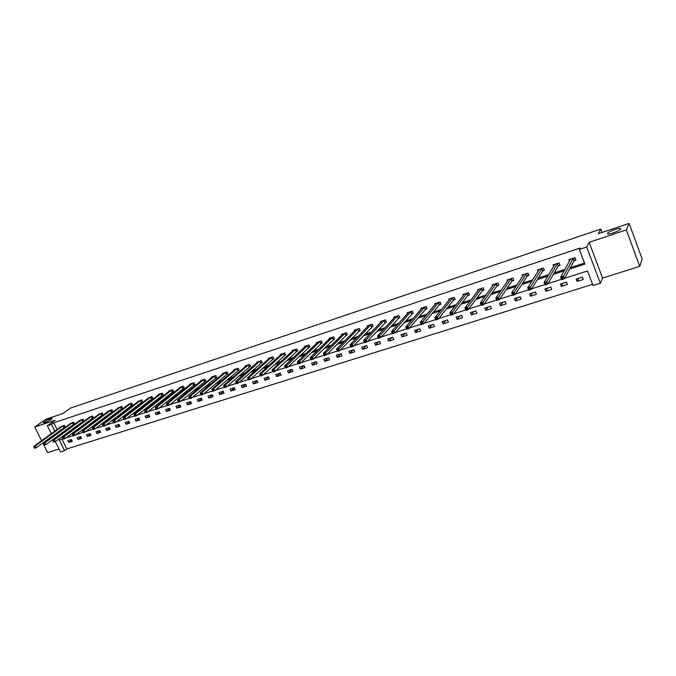 <?xml version="1.0" encoding="UTF-8"?>
<svg xmlns="http://www.w3.org/2000/svg" width="676" height="676" viewBox="0 0 676 676"><rect width="100%" height="100%" fill="white"/><g stroke="black" fill="none" stroke-linecap="round" stroke-linejoin="round"><path stroke-width="1.01" d="M51.401 419.416C47.971 421.537 45.258 422.72 43.256 422.973L44.117 421.849C47.54 419.737 50.252 418.562 52.238 418.309L51.401 419.416M620.796 228.936C620.391 230.491 610.149 234.471 607.91 233.947L607.445 233.406C607.927 231.834 618.033 227.913 620.314 228.412L620.796 228.936M61.947 439.18L66.839 448.94L64.609 450.638L60.502 451.923L55.339 441.648L53.793 442.146L53.598 440.946L52.973 441.149L53.353 441.893M74.411 423.835L45.74 444.723L44.21 445.214L43.991 444.031L43.382 444.225L47.641 452.607L59.04 449.025M51.342 433.696L47.345 425.753L55.077 420.278L34.73 427.055L45.968 419.204L62.86 413.535L70.634 408.042L600.727 229.088L598.387 233.702L629.102 223.393L642.2 259.119L639.75 266.361L626.348 229.908L589.126 242.312L586.667 247.01L600.313 283.252L593.038 285.525L587.52 270.958L564.646 278.275M589.126 242.312L602.561 278.064L639.75 266.361M602.561 278.064L600.313 283.252M66.839 448.94L592.582 284.334M34.73 427.055L41.633 440.727M42.782 443L43.374 444.166M629.102 223.393L626.348 229.908M601.995 232.493L600.727 229.088M582.34 277.042L576.205 278.994L577.127 281.393L583.261 279.45L582.34 277.042M566.463 282.095L560.421 284.013L561.342 286.396L567.384 284.478L566.463 282.095M550.822 287.063L544.873 288.965L545.785 291.322L551.743 289.438L550.822 287.063M535.409 291.964L529.545 293.832L530.457 296.173L536.33 294.322L535.409 291.964M520.224 296.798L514.436 298.64L515.357 300.964L521.137 299.13L520.224 296.798M505.251 301.555L499.556 303.372L500.468 305.679L506.172 303.87L505.251 301.555M490.497 306.253L484.878 308.036L485.799 310.326L491.418 308.543L490.497 306.253M475.955 310.875L470.412 312.642L471.333 314.906L476.876 313.149L475.955 310.875M461.615 315.438L456.156 317.171L457.069 319.418L462.536 317.695L461.615 315.438M447.478 319.934L442.096 321.641L443.017 323.872L448.399 322.173L447.478 319.934M433.536 324.362L428.229 326.052L429.15 328.266L434.457 326.584L433.536 324.362M419.796 328.739L414.557 330.403L415.478 332.6L420.709 330.936L419.796 328.739M406.234 333.048L401.071 334.688L401.992 336.868L407.155 335.237L406.234 333.048M392.866 337.299L387.77 338.921L388.683 341.084L393.778 339.47L392.866 337.299M379.675 341.498L374.648 343.095L375.56 345.242L380.588 343.645L379.675 341.498M366.662 345.63L361.702 347.21L362.615 349.34L367.575 347.768L366.662 345.63M353.818 349.712L348.926 351.275L349.847 353.387L354.739 351.833L353.818 349.712M341.152 353.742L336.327 355.28L337.24 357.376L342.073 355.846L341.152 353.742M328.654 357.722L323.889 359.235L324.801 361.314L329.567 359.809L328.654 357.722M316.317 361.643L311.619 363.139L312.532 365.201L317.23 363.713L316.317 361.643M304.141 365.513L299.502 366.992L300.414 369.045L305.053 367.575L304.141 365.513M292.125 369.333L287.545 370.794L288.458 372.831L293.038 371.377L292.125 369.333M280.261 373.11L275.74 374.546L276.653 376.566L281.174 375.138L280.261 373.11M268.549 376.828L264.088 378.247L264.992 380.258L269.462 378.847L268.549 376.828M256.99 380.512L252.579 381.906L253.492 383.909L257.894 382.506L256.99 380.512M245.574 384.137L241.222 385.523L242.126 387.5L246.478 386.123L245.574 384.137M234.302 387.72L230.001 389.089L230.905 391.058L235.206 389.697L234.302 387.72M223.165 391.26L218.923 392.612L219.827 394.564L224.077 393.221L223.165 391.26M212.171 394.759L207.98 396.094L208.884 398.029L213.075 396.702L212.171 394.759M201.313 398.215L197.172 399.533L198.076 401.459L202.217 400.141L201.313 398.215M190.59 401.62L186.5 402.921L187.404 404.839L191.494 403.538L190.59 401.62M179.993 404.992L175.954 406.276L176.85 408.177L180.898 406.901L179.993 404.992M169.524 408.321L165.536 409.588L166.431 411.481L170.428 410.214L169.524 408.321M159.181 411.608L155.243 412.867L156.139 414.743L160.085 413.492L159.181 411.608M148.965 414.861L145.07 416.103L145.965 417.962L149.861 416.729L148.965 414.861M138.867 418.072L135.023 419.297L135.918 421.148L139.763 419.923L138.867 418.072M128.896 421.241L125.085 422.458L125.981 424.291L129.792 423.083L128.896 421.241M119.035 424.376L115.275 425.576L116.162 427.401L119.931 426.21L119.035 424.376M109.292 427.477L105.574 428.66L106.462 430.477L110.18 429.294L109.292 427.477M99.659 430.544L95.984 431.71L96.871 433.51L100.547 432.344L99.659 430.544M90.136 433.57L86.503 434.727L87.39 436.519L91.023 435.361L90.136 433.57M80.723 436.561L77.132 437.702L78.019 439.485L81.61 438.344L80.723 436.561M71.419 439.518L67.87 440.651L68.758 442.417L72.307 441.293L71.419 439.518M569.598 269.09L584.934 264.122L579.374 249.427L580.135 248.024L53.734 422.77L57.114 429.514M58.229 431.744L58.482 432.26M62.792 432.201L64.659 431.601M72.264 429.133L74.267 428.483M81.855 426.024L83.993 425.331M91.547 422.88L93.829 422.137M101.366 419.695L103.783 418.909M111.295 416.475L113.864 415.647M121.35 413.213L124.071 412.335M131.524 409.918L134.397 408.988M141.825 406.58L144.85 405.6M152.252 403.2L155.438 402.161M162.806 399.778L166.161 398.688M173.495 396.305L177.019 395.164M184.32 392.798L188.012 391.598M195.271 389.249L199.15 387.99M206.374 385.65L210.422 384.331M217.613 382.008L221.846 380.63M228.995 378.315L233.423 376.878M240.529 374.572L245.151 373.076M252.207 370.786L257.032 369.223M264.046 366.95L269.073 365.319M276.036 363.063L281.275 361.364M288.187 359.117L293.637 357.35M300.507 355.128L306.169 353.286M312.988 351.081L318.878 349.171M325.638 346.982L331.755 344.997M338.456 342.816L344.819 340.763M351.461 338.608L358.06 336.462M364.634 334.333L371.487 332.11M378.002 329.998L385.109 327.699M391.556 325.604L398.916 323.221M405.296 321.151L412.926 318.675M419.23 316.63L427.139 314.07M433.375 312.042L441.563 309.388M447.715 307.394L456.199 304.648M462.266 302.679L471.045 299.831M477.036 297.888L486.12 294.947M492.018 293.029L501.415 289.987M507.228 288.103L516.946 284.951M522.658 283.092L532.713 279.839M538.333 278.013L548.718 274.642M554.236 272.859L564.975 269.378M570.383 267.62L584.529 263.032M574.254 260.649L575.91 260.108L574.989 257.683L568.854 259.694L569.445 261.266M558.393 265.837L560.032 265.305L559.103 262.896L553.061 264.874L553.619 266.336M542.769 270.941L544.383 270.417L543.453 268.026L537.496 269.986L538.028 271.346M527.373 275.977L528.962 275.462L528.04 273.087L522.168 275.014L522.666 276.29M512.205 280.937L513.768 280.422L512.847 278.073L507.059 279.974L507.532 281.165M497.257 285.821L498.803 285.323L497.874 282.99L492.17 284.858L492.618 285.982M482.529 290.638L484.041 290.139L483.12 287.832L477.501 289.674L477.924 290.739M468.003 295.387L469.499 294.897L468.569 292.607L463.035 294.423L463.44 295.429M453.68 300.068L455.159 299.586L454.238 297.313L448.771 299.105L449.16 300.06M439.569 304.682L441.022 304.208L440.101 301.952L434.71 303.718L435.09 304.623M425.652 309.236L427.088 308.763L426.159 306.532L420.852 308.273L421.207 309.135M411.929 313.723L413.34 313.258L412.419 311.036L407.18 312.76L407.527 313.579M398.392 318.142L399.786 317.686L398.857 315.489L393.694 317.179L394.024 317.965M385.041 322.511L386.418 322.063L385.489 319.875L380.402 321.548L380.715 322.3M371.868 326.812L373.228 326.373L372.307 324.201L367.279 325.857L367.592 326.576M358.88 331.063L360.224 330.623L359.294 328.477L354.342 330.099L354.638 330.792M346.061 335.254L347.388 334.823L346.467 332.685L341.574 334.29L341.862 334.95M333.42 339.386L334.721 338.963L333.8 336.842L328.975 338.423L329.254 339.065M320.939 343.467L322.224 343.045L321.303 340.941L316.545 342.504L316.816 343.121M308.628 347.489L309.895 347.075L308.974 344.988L304.276 346.534L304.538 347.126M296.477 351.469L297.727 351.055L296.806 348.985L292.167 350.506L292.421 351.072M284.478 355.39L285.72 354.985L284.799 352.923L280.219 354.427L280.464 354.976M272.639 359.26L273.856 358.863L272.943 356.818L268.423 358.297L268.659 358.829M260.953 363.08L262.153 362.682L261.24 360.654L256.779 362.125L257.007 362.632M249.41 366.848L250.602 366.46L249.689 364.449L245.278 365.893L245.506 366.392M238.02 370.575L239.194 370.195L238.282 368.192L233.93 369.62L234.15 370.102M226.764 374.259L227.93 373.879L227.018 371.893L222.725 373.304L222.936 373.769M215.661 377.884L216.802 377.512L215.889 375.543L211.656 376.938L211.858 377.385M204.684 381.475L205.817 381.103L204.912 379.143L200.721 380.52L200.924 380.96M193.851 385.016L194.967 384.652L194.063 382.709L189.922 384.061L190.125 384.492M183.145 388.514L184.252 388.151L183.348 386.224L179.258 387.568L179.453 387.973M172.574 391.97L173.664 391.615L172.76 389.697L168.721 391.024L168.916 391.421M162.13 395.384L163.212 395.037L162.308 393.128L158.319 394.438L158.505 394.826M151.813 398.764L152.877 398.409L151.973 396.525L148.213 398.189M141.622 402.093L142.67 401.747L141.766 399.871L138.056 401.519M131.541 405.389L132.581 405.051L131.685 403.183L128.009 404.797M121.587 408.642L122.618 408.304L121.722 406.453L118.089 408.05M111.751 411.853L112.765 411.523L111.87 409.681L108.278 411.253M102.034 415.039L103.031 414.709L102.135 412.875L98.586 414.43M92.426 418.174L93.415 417.852L92.519 416.036L89.012 417.565M82.928 421.283L83.908 420.962L83.013 419.154L79.54 420.658M73.532 424.351L74.504 424.038L73.616 422.238L70.177 423.725M64.254 427.384L65.209 427.071L64.321 425.288L60.924 426.75M47.345 425.753L51.444 424.393L54.841 431.161M53.734 422.77L51.444 424.393M579.374 249.427L586.667 247.01M54.164 439.315L53.877 438.749M52.728 436.459L52.466 435.944M63.105 438.808L59.294 440.034L64.609 450.638M561.502 279.281L548.042 283.59M544.915 284.588L531.699 288.821M528.59 289.818L515.611 293.975M512.518 294.964L499.767 299.045M496.691 300.026L484.16 304.039M481.109 305.02L468.789 308.957M465.756 309.929L453.655 313.808M450.638 314.771L438.741 318.573M435.741 319.537L424.046 323.28M421.063 324.235L409.571 327.911M406.606 328.866L395.308 332.482M392.359 333.429L381.247 336.978M378.315 337.915L367.389 341.414M364.465 342.352L353.725 345.791M350.827 346.72L340.265 350.1M337.375 351.021L326.981 354.351M324.108 355.272L313.892 358.542M311.036 359.455L300.981 362.674M298.133 363.578L288.246 366.747M285.416 367.651L275.681 370.769M272.867 371.673L263.294 374.732M260.48 375.636L251.075 378.644M248.253 379.549L239.008 382.506M236.194 383.41L227.111 386.317M224.297 387.221L215.374 390.077M212.551 390.973L203.78 393.787M200.966 394.683L192.347 397.446M189.534 398.341L181.058 401.054M178.244 401.958L169.913 404.62M167.107 405.524L158.919 408.143M156.105 409.048L148.052 411.625M145.247 412.521L137.329 415.056M134.524 415.951L126.742 418.444M152.768 398.181L125.956 419.061L124.266 419.602L124.198 418.309L123.522 418.529L123.902 419.314L116.289 421.79M113.484 422.686L105.955 425.094M103.158 425.99L95.755 428.364M92.958 429.26L85.683 431.584M82.886 432.479L75.729 434.769M72.932 435.665L65.893 437.921M60.544 433.857L62.412 433.248M70.034 430.781L72.036 430.139M79.633 427.68L81.779 426.987M89.35 424.528L91.632 423.793M99.186 421.351L101.611 420.565M109.14 418.123L111.709 417.295M119.213 414.87L121.934 413.982M129.412 411.566L132.285 410.636M139.729 408.228L142.763 407.239M150.182 404.839L153.376 403.809M160.761 401.417L164.124 400.327M171.467 397.953L174.999 396.812M182.317 394.438L186.018 393.246M193.302 390.889L197.181 389.63M204.431 387.289L208.487 385.971M215.695 383.638L219.945 382.261M227.111 379.946L231.547 378.509M238.67 376.202L243.301 374.698M250.382 372.408L255.215 370.845M262.246 368.572L267.282 366.941M274.27 364.677L279.518 362.978M286.455 360.73L291.922 358.964M298.809 356.734L304.487 354.9M311.323 352.686L317.23 350.776M324.007 348.579L330.15 346.594M336.868 344.414L343.247 342.352M349.906 340.197L356.531 338.051M363.13 335.921L370 333.699M376.532 331.578L383.655 329.271M390.128 327.184L397.513 324.784M403.91 322.714L411.574 320.238M417.895 318.193L425.829 315.624M432.082 313.596L440.304 310.943M446.473 308.94L454.982 306.186M461.074 304.217L469.888 301.361M475.896 299.417L485.013 296.468M490.928 294.55L500.367 291.5M506.197 289.615L515.949 286.455M521.686 284.596L531.775 281.334M537.412 279.509L547.839 276.129M553.382 274.338L564.164 270.848M55.964 433.392L56.218 433.907M578.724 278.191L577.127 281.393M563.066 283.176L561.342 286.396M547.636 288.077L545.785 291.322M532.434 292.919L530.457 296.173M517.444 297.685L515.357 300.964M502.674 302.375L500.468 305.679M488.114 307.014L485.799 310.326M473.749 311.577L471.333 314.906M459.595 316.081L457.069 319.418M445.636 320.517L443.017 323.872M431.871 324.894L429.15 328.266M418.292 329.212L415.478 332.6M404.899 333.471L401.992 336.868M391.683 337.679L388.683 341.084M378.644 341.819L375.56 345.242M365.784 345.909L362.615 349.34M353.092 349.948L349.847 353.387M340.569 353.928L337.24 357.376M328.206 357.858L324.801 361.314M316.005 361.745L312.532 365.201M303.963 365.572L300.414 369.045M292.074 369.35L288.458 372.831M280.278 373.144L276.653 376.566M268.592 376.921L264.992 380.258M257.049 380.639L253.492 383.909M245.658 384.314L242.126 387.5M234.403 387.948L230.905 391.058M223.291 391.522L219.827 394.564M212.315 395.063L208.884 398.029M201.473 398.544L198.076 401.459M190.759 401.992L187.404 404.839M180.179 405.389L176.85 408.177M169.727 408.752L166.431 411.481M159.401 412.064L156.139 414.743M149.202 415.343L145.965 417.962M139.112 418.579L135.918 421.148M129.15 421.773L125.981 424.291M119.306 424.934L116.162 427.401M109.571 428.052L106.462 430.477M99.947 431.127L96.871 433.51M90.44 434.178L87.39 436.519M81.035 437.186L78.019 439.485M71.74 440.16L68.758 442.417M570.231 259.846L570.02 259.314M575.707 259.567L574.034 260.843L564.342 278.833L561.663 279.695L560.683 277.152L570.502 259.153M561.553 278.073L560.683 277.152L563.37 276.29L564.342 278.833L563.023 278.749L562.626 277.726L561.553 278.073L561.942 279.095L563.023 278.749M573.332 258.224L562.626 277.726M561.663 279.695L561.942 279.095M554.438 264.95L554.261 264.485M559.829 264.781L558.173 266.031L547.721 284.157L545.076 285.002L544.096 282.475L554.734 264.451M544.94 283.396L544.096 282.475L546.74 281.63L547.721 284.157L546.385 284.072L545.997 283.058L544.94 283.396L545.329 284.41L546.385 284.072M557.472 263.429L545.997 283.058M545.076 285.002L545.329 284.41M544.188 269.91L542.549 271.135L531.353 289.387L528.75 290.224L527.77 287.722L539.102 269.462M528.581 288.644L527.77 287.722L530.373 286.886L531.353 289.387L530.018 289.311L529.621 288.314L528.581 288.644L528.978 289.649L530.018 289.311M541.848 268.558L529.621 288.314M528.75 290.224L528.978 289.649M528.776 274.963L527.145 276.171L515.239 294.542L512.678 295.361L511.698 292.885L523.748 274.498M512.484 293.806L511.698 292.885L514.259 292.066L515.239 294.542L513.895 294.474L513.507 293.477L512.484 293.806L512.873 294.804L513.895 294.474M526.452 273.611L513.507 293.477M512.678 295.361L512.873 294.804M513.583 279.949L511.977 281.131L499.37 299.62L496.852 300.423L495.871 297.972L508.622 279.467M496.623 298.893L495.871 297.972L498.389 297.161L499.37 299.62L498.026 299.553L497.637 298.564L496.623 298.893L497.021 299.874L498.026 299.553M511.284 278.588L497.637 298.564M496.852 300.423L497.021 299.874M498.618 284.858L497.021 286.016L483.746 304.614L481.261 305.408L480.281 302.975L493.708 284.359M481.016 303.896L480.281 302.975L482.765 302.18L483.746 304.614L482.402 304.555L482.005 303.575L481.016 303.896L481.405 304.876L482.402 304.555M496.336 283.498L482.005 303.575M481.261 305.408L481.405 304.876M483.864 289.691L482.284 290.832L468.358 309.54L465.916 310.318L464.936 307.91L479.047 289.235M465.637 308.831L464.936 307.91L467.378 307.124L468.358 309.54L467.006 309.481L466.617 308.518L465.637 308.831L466.026 309.794L467.006 309.481M481.599 288.331L466.617 308.518M465.916 310.318L466.026 309.794M469.321 294.466L467.758 295.581L453.199 314.391L450.791 315.16L449.81 312.768L464.522 293.933M450.495 313.681L449.81 312.768L452.219 311.991L453.199 314.391L451.847 314.332L451.458 313.377L450.495 313.681L450.884 314.644L451.847 314.332M467.074 293.097L451.458 313.377M450.791 315.16L450.884 314.644M454.99 299.164L453.435 300.262L438.268 319.165L435.902 319.925L434.922 317.551L450.241 298.623M435.572 318.472L434.922 317.551L437.287 316.79L438.268 319.165L436.916 319.114L436.519 318.168L435.572 318.472L435.961 319.418L436.916 319.114M452.759 297.795L436.519 318.168M435.902 319.925L435.961 319.418M440.853 303.794L439.315 304.884L423.556 323.872L421.224 324.615L420.244 322.266L436.096 303.27M420.869 323.179L420.244 322.266L422.584 321.514L423.556 323.872L422.196 323.821L421.807 322.883L420.869 323.179L421.266 324.125L422.196 323.821M438.639 302.434L421.807 322.883M421.224 324.615L421.266 324.125M426.919 308.366L425.398 309.431L409.065 328.502L406.766 329.246L405.786 326.905L422.28 307.8M406.386 327.826L405.786 326.905L408.084 326.17L409.065 328.502L407.704 328.468L407.307 327.53L406.386 327.826L406.783 328.764L407.704 328.468M424.722 306.997L407.307 327.53M406.766 329.246L406.783 328.764M408.6 312.32L391.531 331.485L393.804 330.758L394.784 333.074L392.511 333.8L391.531 331.485L392.511 333.327L393.415 333.04L393.026 332.11L392.114 332.406M411 311.501L393.026 332.11M413.18 312.87L394.784 333.074L393.415 333.04M392.511 333.8L392.511 333.327M399.626 317.314L380.706 337.577L378.467 338.296L377.495 335.997L395.088 316.723M378.053 336.91L377.495 335.997L379.726 335.279L380.706 337.577L379.337 337.544L378.949 336.623L378.053 336.91L378.442 337.831L379.337 337.544M397.463 315.945L378.949 336.623M378.467 338.296L378.442 337.831M386.258 321.691L366.831 342.014L364.626 342.724L363.654 340.442L381.771 321.1M364.187 341.355L363.654 340.442L365.851 339.732L366.831 342.014L365.462 341.988L365.074 341.076L364.187 341.355L364.584 342.267L365.462 341.988M384.112 320.331L365.074 341.076M364.626 342.724L364.584 342.267M373.076 326.018L353.159 346.391L350.979 347.084L350.007 344.828L368.631 325.41M350.523 345.74L350.007 344.828L352.179 344.126L353.159 346.391L351.782 346.365L351.393 345.461L350.523 345.74L350.912 346.644L351.782 346.365M370.947 324.649L351.393 345.461M350.979 347.084L350.912 346.644M355.677 329.694L336.555 349.146L338.701 348.461L339.673 350.7L337.535 351.385L336.555 349.146L337.442 350.954L338.304 350.683L337.907 349.779L337.054 350.058M357.959 328.916L337.907 349.779M360.071 330.277L339.673 350.7L338.304 350.683M337.535 351.385L337.442 350.954M347.236 334.485L326.381 354.951L324.269 355.627L323.297 353.404L342.893 333.86M323.77 354.317L323.297 353.404L325.41 352.728L326.381 354.951L325.004 354.934L324.615 354.047L323.77 354.317L324.159 355.204L325.004 354.934M345.14 333.116L324.615 354.047M324.269 355.627L324.159 355.204M334.578 338.625L313.275 359.142L311.188 359.809L310.216 357.604L330.277 338M310.673 358.517L310.216 357.604L312.304 356.936L313.275 359.142L311.898 359.133L311.509 358.246L310.673 358.517L311.061 359.404L311.898 359.133M332.499 337.273L311.509 358.246M322.089 342.724L300.347 363.282L298.293 363.941L297.322 361.745L317.83 342.081M297.761 362.657L297.322 361.745L299.375 361.085L300.347 363.282L298.969 363.274L298.581 362.395L297.761 362.657L298.15 363.536L298.969 363.274M320.018 341.363L298.581 362.395M309.76 346.763L287.604 367.355L285.576 368.006L284.604 365.834L305.544 346.12M285.027 366.738L284.604 365.834L286.632 365.184L287.604 367.355L286.227 367.355L285.838 366.485L285.027 366.738L285.416 367.609L286.227 367.355M307.707 345.411L285.838 366.485M295.556 349.399L274.059 369.223L272.056 369.865L293.418 350.092M297.592 350.751L275.031 371.377L273.028 372.02L273.653 371.377L273.265 370.516L272.462 370.769L272.85 371.631M273.265 370.516L274.059 369.223L275.031 371.377L273.653 371.377M272.056 369.865L272.462 370.769M283.557 353.328L261.654 373.203L259.685 373.836L281.453 354.021M285.585 354.68L262.626 375.349L260.657 375.974L261.249 375.349L260.86 374.487L260.066 374.741L260.454 375.602M260.86 374.487L261.654 373.203L262.626 375.349L261.249 375.349M259.685 373.836L260.066 374.741M271.718 357.215L249.419 377.132L247.475 377.757L269.639 357.9M273.729 358.567L250.39 379.261L248.447 379.878L249.013 379.261L248.624 378.416L247.847 378.661L248.236 379.515M248.624 378.416L249.419 377.132L250.39 379.261L249.013 379.261M247.475 377.757L247.847 378.661M257.97 361.761L235.434 381.627L237.352 381.01L238.324 383.123L236.406 383.731L236.938 383.131L236.549 382.286L235.789 382.531L236.169 383.376M260.032 361.052L236.549 382.286M262.026 362.395L238.324 383.123L236.938 383.131M235.434 381.627L235.789 382.531M248.498 364.837L225.446 384.838L223.553 385.447L246.47 365.505M250.475 366.181L226.409 386.934L224.516 387.534L225.032 386.942L224.643 386.106L223.883 386.342L224.271 387.179M224.643 386.106L225.446 384.838L226.409 386.934L225.032 386.942M223.553 385.447L223.883 386.342M237.107 368.581L213.692 388.607L211.825 389.215L235.104 369.24M239.067 369.916L214.655 390.686L212.788 391.286L212.526 390.939L213.278 390.703L212.889 389.875L212.146 390.111L212.526 390.939M212.889 389.875L213.692 388.607L214.655 390.686L213.278 390.703M211.825 389.215L212.146 390.111M223.866 372.958L200.257 392.925L202.099 392.334L203.062 394.395L201.22 394.987L200.941 394.649L201.676 394.412L201.296 393.593L200.552 393.829L200.941 394.649M225.852 372.273L202.099 392.334L201.296 393.593M227.804 373.608L203.062 394.395L201.676 394.412M200.257 392.925L200.552 393.829M214.748 375.915L190.649 396.009L188.832 396.601L212.796 376.557M216.683 377.25L191.612 398.063L189.795 398.646L189.846 397.26L189.119 397.496L189.508 398.316M189.846 397.26L190.649 396.009L191.612 398.063L190.235 398.079M188.832 396.601L189.119 397.496M201.828 380.182L177.56 400.217L179.351 399.643L180.315 401.671L178.515 402.245L178.548 400.885L177.83 401.113L178.219 401.924M203.78 379.515L179.351 399.643L178.548 400.885M205.698 380.85L180.315 401.671L178.937 401.696M177.56 400.217L177.83 401.113M192.939 383.072L168.206 403.226L166.431 403.792L191.038 383.698M194.849 384.399L169.161 405.245L167.386 405.811L167.394 404.459L166.685 404.687L167.073 405.49M167.394 404.459L168.206 403.226L169.161 405.245L167.783 405.262M166.431 403.792L166.685 404.687M182.241 386.587L157.195 406.758L155.446 407.324L180.357 387.204M184.134 387.906L158.15 408.76L156.401 409.326L156.393 407.991L155.691 408.211L156.071 409.014M156.393 407.991L157.195 406.758L158.15 408.76L156.773 408.794M155.446 407.324L155.691 408.211M169.794 390.703L144.596 410.805L146.329 410.248L147.284 412.242L145.551 412.791L145.517 411.473L144.833 411.692L145.213 412.487M171.67 390.06L146.329 410.248L145.517 411.473M173.555 391.37L147.284 412.242L145.906 412.267M144.596 410.805L144.833 411.692M161.226 393.483L135.597 413.695L133.89 414.244L159.392 394.083M163.093 394.801L136.552 415.672L134.845 416.222L134.794 414.912L134.11 415.132L134.49 415.926M134.794 414.912L135.597 413.695L136.552 415.672L135.175 415.706M133.89 414.244L134.11 415.132M150.909 396.871L125.001 417.1L123.319 417.641L149.092 397.463M124.198 418.309L125.001 417.1L125.956 419.061L124.578 419.095M123.319 417.641L123.522 418.529M140.718 400.217L114.54 420.464L112.875 420.996L138.926 400.8M142.56 401.519L115.486 422.407L113.821 422.939L113.729 421.663L113.061 421.883L113.441 422.661M113.729 421.663L114.54 420.464L115.486 422.407L114.109 422.449M112.875 420.996L113.061 421.883M128.846 404.138L102.558 424.308L104.205 423.784L105.152 425.719L103.513 426.243L103.394 424.984L102.735 425.187L103.115 425.964M130.645 403.521L104.205 423.784L103.394 424.984M132.479 404.823L105.152 425.719L103.774 425.753M102.558 424.308L102.735 425.187M120.691 406.791L93.998 427.063L92.375 427.578L118.942 407.366M122.508 408.084L94.944 428.981L93.322 429.505L93.187 428.254L92.544 428.457L92.916 429.226M93.187 428.254L93.998 427.063L94.944 428.981L93.567 429.023M92.375 427.578L92.544 428.457M110.856 410.019L83.917 430.299L82.311 430.815L109.123 410.585M112.664 411.312L84.863 432.209L83.258 432.716L83.106 431.482L82.464 431.694L82.844 432.454M83.106 431.482L83.917 430.299L84.863 432.209L83.486 432.251M82.311 430.815L82.464 431.694M101.138 413.205L73.954 433.493L72.374 434.009L99.423 413.771M102.929 414.498L74.901 435.395L73.321 435.902L73.152 434.676L72.518 434.879L72.898 435.64M73.152 434.676L73.954 433.493L74.901 435.395L73.532 435.437M72.374 434.009L72.518 434.879M91.53 416.357L64.119 436.654L62.555 437.161L89.84 416.915M93.313 417.65L65.065 438.538L63.493 439.045L63.316 437.837L62.691 438.031L63.062 438.783M63.316 437.837L64.119 436.654L65.065 438.538L63.688 438.589M62.555 437.161L62.691 438.031M82.033 419.475L54.401 439.78L52.855 440.279L80.359 420.024M83.807 420.759L55.339 441.648L54.401 439.78L53.598 440.946M53.97 441.698L55.339 441.648M52.855 440.279L52.973 441.149M72.645 422.559L44.802 442.865L43.272 443.355L70.997 423.1M43.991 444.031L44.802 442.865L45.74 444.723L44.371 444.774M43.272 443.355L43.382 444.225M63.367 425.601L35.313 445.915L33.8 446.397L61.736 426.142M65.116 426.877L36.25 447.757L34.738 448.239L34.501 447.073L33.901 447.267L34.273 448.002M34.501 447.073L35.313 445.915L36.25 447.757L34.882 447.808M33.8 446.397L33.901 447.267M573.248 258.283L574.169 260.716M573.113 258.418L574.034 260.843M557.387 263.488L558.308 265.896M557.252 263.623L558.173 266.031M541.763 268.617L542.684 271.008M541.62 268.752L542.549 271.135M526.367 273.67L527.288 276.036M526.224 273.805L527.145 276.171M511.2 278.647L512.121 280.996M511.048 278.782L511.977 281.131M496.243 283.557L497.173 285.889M496.099 283.692L497.021 286.016M481.515 288.39L482.436 290.705M481.363 288.525L482.284 290.832M466.989 293.164L467.91 295.454M466.829 293.291L467.758 295.581M452.667 297.863L453.596 300.127M452.514 297.998L453.435 300.262M438.555 302.493L439.476 304.749M438.394 302.628L439.315 304.884M424.638 307.065L425.559 309.295M424.469 307.2L425.398 309.431M410.907 311.568L411.836 313.782M410.746 311.704L411.667 313.918M397.37 316.005L398.299 318.21M397.209 316.14L398.13 318.345M384.019 320.39L384.948 322.57M383.85 320.525L384.779 322.705M370.854 324.708L371.775 326.88M370.685 324.852L371.606 327.015M357.866 328.975L358.787 331.122M357.688 329.111L358.61 331.265M345.047 333.183L345.968 335.313M344.87 333.319L345.791 335.448M332.398 337.332L333.327 339.453M332.22 337.468L333.15 339.589M319.925 341.431L320.846 343.526M319.748 341.566L320.669 343.661M307.614 345.47L308.535 347.557M307.428 345.605L308.349 347.692M295.463 349.458L296.375 351.528M295.277 349.593L296.198 351.664M283.464 353.396L284.385 355.449M283.278 353.531L284.199 355.584M271.625 357.283L272.546 359.319M271.439 357.418L272.352 359.455M259.939 361.111L260.851 363.139M259.745 361.254L260.666 363.282M248.396 364.905L249.317 366.916M248.21 365.04L249.123 367.051M237.006 368.64L237.918 370.642M236.811 368.775L237.732 370.778M225.759 372.332L226.671 374.318M225.564 372.468L226.477 374.453M214.647 375.983L215.559 377.952M214.453 376.118L215.365 378.087M203.679 379.582L204.591 381.534M203.484 379.718L204.389 381.67M192.846 383.131L193.75 385.075M192.643 383.275L193.556 385.219M182.14 386.647L183.052 388.573M181.945 386.782L182.85 388.717M171.569 390.12L172.473 392.029M171.366 390.255L172.279 392.173M161.125 393.542L162.029 395.443M160.922 393.677L161.834 395.587M150.807 396.93L151.711 398.823M150.604 397.065L151.508 398.958M140.616 400.276L141.521 402.152M140.414 400.412L141.318 402.288M130.544 403.58L131.448 405.448M130.341 403.716L131.237 405.583M120.59 406.851L121.494 408.701M120.387 406.986L121.283 408.836M110.754 410.079L111.65 411.921M110.551 410.214L111.447 412.056M101.037 413.264L101.932 415.098M100.825 413.399L101.721 415.233M91.429 416.416L92.325 418.233M91.218 416.56L92.113 418.376M81.931 419.534L82.827 421.342M81.72 419.669L82.616 421.478M72.543 422.618L73.439 424.41M72.332 422.753L73.228 424.545M63.265 425.66L64.152 427.443M63.054 425.795L63.941 427.578M620.314 228.412L620.61 229.206"/></g></svg>
